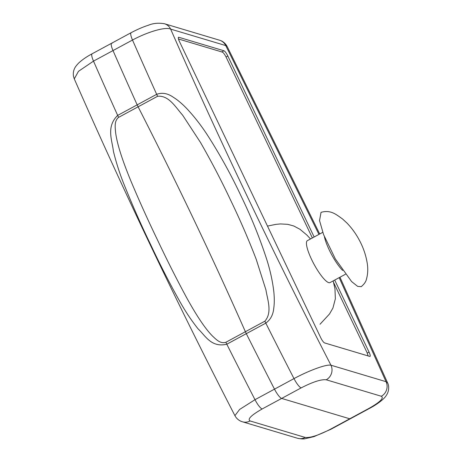 <?xml version="1.0" encoding="UTF-8"?>
<svg xmlns="http://www.w3.org/2000/svg" width="462" height="462" viewBox="0 0 462 462"><rect width="100%" height="100%" fill="white"/><g stroke="black" fill="none" stroke-linecap="round" stroke-linejoin="round"><path stroke-width="0.69" d="M322.747 232.34L307.369 240.662A23.833 5.359 61.6 0 0 306.601 245.264A23.833 5.359 61.6 0 0 311.613 259.505A23.833 5.359 61.6 0 0 330.041 282.588L345.426 274.272M342.642 270.437A23.833 5.359 -118.4 0 1 329.256 249.965A23.833 5.359 -118.4 0 1 324.434 236.769M319.537 220.576L321.038 212.335C330.896 209.592 336.18 214.535 342.602 219.017L346.956 223.042C351.911 228.193 356.075 233.98 359.453 240.402C363.265 247.511 365.835 254.96 367.146 262.745C368.145 268.486 367.914 273.954 366.453 279.146C365.979 281.612 364.241 284.113 361.226 286.659L357.663 286.388L351.605 281.566L335.36 258.974L323.602 234.656L319.537 220.576M178.476 38.987L222.343 52.102C223.458 52.691 224.751 54.447 226.23 57.363L312.37 237.953M333.628 282.525L367.007 352.5L368.168 355.948M74.284 78.886C122.892 189.703 176.438 301.957 234.915 415.661L239.605 409.459L254.995 399.694A1493.034 335.862 -118.4 0 1 226.807 344.213C211.186 347.921 205.284 335.551 198.077 328.857C191.545 320.599 185.655 311.815 180.405 302.512C169.947 283.951 160.071 264.743 150.785 244.889C141.216 225.202 132.23 204.874 123.839 183.899C119.641 173.4 116.158 162.503 113.392 151.213C112.226 140.39 105.931 126.836 117.671 115.402A1493.034 335.862 -118.4 0 1 93.503 61.123L78.482 71.315L74.284 78.886L73.487 76.305C73.048 73.475 73.4 70.9 74.538 68.59C74.983 67.325 76.328 65.512 78.563 63.155C82.103 59.835 86.625 56.711 92.134 53.777L111.637 43.232A10.834 2.437 -118.4 0 1 112.231 43.209M297.516 438.259L297.516 438.259A10.834 10.297 -73.4 0 0 305.174 437.433L250.092 420.957A10.834 10.297 106.6 0 1 242.435 421.789L297.516 438.259C301.057 438.969 303.563 439.125 305.036 438.721L313.912 436.648L330.85 429.313A10.834 2.437 -118.4 0 1 330.249 429.337C318.555 435.331 310.193 438.028 305.174 437.433M250.092 420.957C247.21 419.213 251.236 415.217 262.162 408.968A10.834 2.437 -118.4 0 1 254.995 399.694L274.492 389.148A1493.034 335.862 -118.4 0 1 246.31 333.668A10.834 2.437 -118.4 0 1 245.386 331.716A1083.378 243.705 61.6 0 0 193.994 219.935A1083.378 243.705 61.6 0 0 138.115 106.814A10.834 2.437 -118.4 0 1 137.174 104.857A1493.034 335.862 -118.4 0 1 113.005 50.577A10.834 2.437 -118.4 0 1 111.637 43.232A10.834 2.437 61.6 0 0 113.005 50.577A1493.034 335.862 61.6 0 0 137.174 104.857A10.834 2.437 61.6 0 0 137.555 105.683A10.834 2.437 61.6 0 0 138.115 106.814A1083.378 243.705 -118.4 0 1 245.386 331.716A10.834 2.437 61.6 0 0 245.9 332.836A10.834 2.437 61.6 0 0 246.31 333.668A1493.034 335.862 61.6 0 0 274.492 389.148A10.834 2.437 61.6 0 0 281.658 398.429L349.751 418.791L281.658 398.429A10.834 2.437 -118.4 0 1 274.492 389.148L293.994 378.603C308.466 370.778 326.149 364.085 330.965 365.211A10.834 10.297 106.6 0 1 326.236 379.787L381.317 396.257A10.834 10.297 -73.4 0 0 386.047 381.687L387.699 383.113L339.957 277.229M118.613 117.36L157.611 96.269C168.965 95.12 175.889 107.698 182.571 115.073L200.468 142.423C211.336 161.336 221.379 180.573 230.596 200.144C240.009 219.635 248.562 239.38 256.248 259.384L265.956 289.974C267.469 299.769 272.499 312.468 264.888 321.171L225.889 342.261C220.432 343.994 216.522 339.778 212.543 336.105C209.523 333.056 206.254 329.031 202.737 324.029C197.805 317.019 192.336 308.044 186.325 297.118C176.438 278.8 166.782 259.656 157.369 239.68C147.776 219.802 138.819 199.936 130.515 180.088C125.6 168.11 121.864 157.761 119.3 149.035C117.481 142.827 116.262 137.433 115.65 132.86C115.113 127.044 114.16 120.998 118.613 117.36A10.834 2.437 -118.4 0 1 117.671 115.402L156.67 94.312C162.179 92.36 167.689 93.318 173.204 97.187C177.396 99.763 181.855 103.494 186.59 108.374C194.271 116.557 201.357 125.67 207.842 135.718C220.207 155.03 231.3 175.162 241.112 196.107C251.213 216.903 259.684 237.797 266.528 258.789C270.068 269.762 272.488 280.642 273.793 291.43C274.463 297.915 274.451 303.546 273.747 308.31C273.152 314.778 270.507 319.716 265.806 323.123A1493.034 335.862 61.6 0 0 293.994 378.603A10.834 2.437 61.6 0 0 301.16 387.884C312.861 381.889 321.217 379.187 326.236 379.787M381.317 396.257C384.199 398.001 380.18 401.998 369.248 408.246A10.834 2.437 61.6 0 0 369.848 408.223L350.346 418.768A10.834 2.437 -118.4 0 1 349.751 418.791A10.834 2.437 61.6 0 0 350.346 418.768L330.85 429.313M334.696 280.07L369.063 352.125A5.417 1.219 -118.4 0 1 370.027 356.404A5.417 1.219 -118.4 0 1 369.733 356.416L324.59 342.919A5.417 1.219 -118.4 0 1 320.703 337.658L179.475 41.563A5.417 1.219 -118.4 0 1 178.511 37.283A5.417 1.219 -118.4 0 1 178.806 37.272L223.943 50.768A5.417 1.219 -118.4 0 1 227.835 56.029L314.148 236.994M318.942 234.401L225.727 45.571A10.834 10.297 -73.4 0 0 219.548 40.211L219.548 40.211C222.176 40.956 224.388 42.516 226.189 44.895L227.067 46.333L225.727 45.571L170.645 29.1C165.188 26.559 146.985 32.184 132.502 40.032A1493.034 335.862 61.6 0 0 156.67 94.312A10.834 2.437 -118.4 0 0 157.057 95.137A10.834 2.437 -118.4 0 0 157.611 96.269M92.134 53.777A10.834 2.437 -118.4 0 0 93.503 61.123L132.502 40.032A10.834 2.437 61.6 0 1 131.133 32.687C137.555 29.314 143.266 26.842 148.273 25.289C153.049 23.25 158.443 22.736 164.466 23.741L164.466 23.741A10.834 10.297 106.6 0 1 170.645 29.1C194.773 84.136 220.253 139.784 247.089 196.044C273.92 252.304 301.882 308.691 330.965 365.211L386.047 381.687L339.166 277.656M225.889 342.261A10.834 2.437 61.6 0 0 226.807 344.213L265.806 323.123A10.834 2.437 61.6 0 1 265.402 322.291A10.834 2.437 61.6 0 1 264.888 321.171M262.162 408.968L301.16 387.884M369.248 408.246L330.249 429.337M221.789 51.94L223.943 50.768M227.835 56.029L226.051 56.993M178.338 37.526L178.806 37.272M367.273 353.089L369.063 352.125M333.177 280.896L334.973 288.854L335.354 298.798L332.935 308.015L329.539 313.946L320.022 324.26M267.631 226.068L275.779 224.382L280.422 223.931L287.768 224.33L293.792 225.999L299.988 229.296L306.93 235.1L310.499 238.964M234.915 415.661L235.897 417.25C237.687 419.548 239.87 421.061 242.435 421.789M164.466 23.741L219.548 40.211M319.716 233.986L227.067 46.333M369.848 408.223C375.052 405.521 383.783 399.78 386.307 395.42C389.72 390.488 388.738 384.846 387.699 383.113M131.133 32.687L111.637 43.232"/></g></svg>
